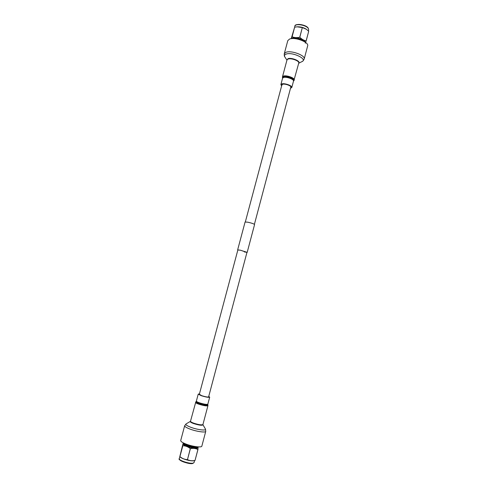 <?xml version="1.0" encoding="UTF-8"?>
<svg xmlns="http://www.w3.org/2000/svg" width="488" height="488" viewBox="0 0 488 488"><rect width="100%" height="100%" fill="white"/><g stroke="black" fill="none" stroke-linecap="round" stroke-linejoin="round"><path stroke-width="0.73" d="M199.275 394.542L237.876 249.88L240.431 250.222L246.977 252.308L244.396 251.96M237.845 249.99L240.334 250.179L246.952 252.418M237.662 249.826L245.086 222.016L247.794 222.186C251.692 223.077 253.955 223.858 254.571 224.535L247.19 252.363M304.183 59.048L307.654 45.921C309.221 42.2 294.837 36.716 289.543 39.064L287.792 40.632L284.278 53.747C284.199 55.632 284.4 56.712 284.876 56.986C284.077 55.681 284.504 54.717 286.145 54.101C292.257 51.679 307.861 59.078 302.054 61.561C302.603 61.555 303.316 60.719 304.183 59.048C305.701 55.516 291.263 50.099 286.011 52.271L284.278 53.747M290.689 87.566L290.891 87.267C291.519 85.845 284.949 83.466 282.576 84.259L281.814 85.205M290.5 88.279L291.806 87.498C292.556 85.803 284.663 82.942 281.82 83.899L280.881 84.595L281.625 85.918M184.671 425.737L180.719 440.505C180.627 441.433 182.347 442.604 185.879 444.019C192.333 446.605 201.739 447.819 201.843 446.13L205.753 431.343L205.436 429.043C206.857 430.947 197.396 429.824 190.704 427.25C186.794 425.719 185.257 424.603 186.087 423.901L184.671 425.737C184.61 426.567 186.343 427.665 189.875 429.031C196.341 431.526 205.692 432.862 205.753 431.343M199.354 394.243L201.623 395.646C205.472 396.842 207.845 397.262 208.742 396.903L208.663 396.72M199.439 393.926L198.238 394.109L201.154 395.652C205.771 397.086 208.62 397.592 209.694 397.159L208.748 396.402M305.195 42.169L304.823 41.474C302.944 38.564 293.63 36.515 291.787 38.601M308.385 30.945L308.684 29.823L308.282 28.426C306.214 25.04 295.49 23.235 294.898 26.157L294.593 27.285M305.268 43.176L306.159 40.833C303.853 40.443 301.743 39.241 299.821 37.234L299.754 37.216C296.972 37.869 294.429 37.722 292.111 36.783L291.44 38.637M291.22 38.662L294.63 27.212L292.068 36.795M306.183 40.864L308.697 31.256L306.159 40.833M306.318 29.225L306.244 29.176C303.512 27.487 300.541 26.7 297.332 26.803L297.216 26.809M292.111 36.783L294.63 27.212M294.673 27.2L297.094 26.822L302.316 27.578L299.754 37.216M299.821 37.234L302.316 27.578M302.383 27.596L306.366 29.256L308.697 31.256M307.971 27.968C306.354 25.352 298.479 23.4 296.167 25.047M304.433 41.675C300.974 38.936 297.058 37.893 292.69 38.552M198.11 447.234L196.999 448.313C193.608 449.009 182.421 445.404 183.25 443.897L183.403 443.317C182.573 444.818 193.76 448.423 197.152 447.734L198.134 446.886M184.086 443.299C184.714 444.885 194.029 447.642 196.865 447.075L197.53 446.874M179.846 456.628L179.297 458.683C178.541 460.379 189.649 464.009 193.065 463.161L194.041 462.606L194.584 460.55M179.816 456.603L183 443.683L179.816 456.603L180.389 457.134C182.201 459.025 190.942 461.404 193.706 460.751L194.017 460.678M197.914 449.546L195.029 460.44C192.296 461.056 189.777 460.788 187.465 459.629L190.381 448.655C193.144 448.051 195.651 448.344 197.914 449.546L198.061 447.545M195.029 460.44L197.945 449.54M193.864 460.721L195.06 460.434M187.392 459.611C184.653 459.495 182.164 458.5 179.913 456.615L182.829 445.715C185.556 445.782 188.051 446.758 190.308 448.637L187.465 459.629M179.645 459.44C179.48 461.105 189.448 464.253 192.51 463.496M185.544 444.056C188.771 445.806 192.217 446.727 195.889 446.813M183.866 443.159C188.228 445.459 192.864 446.691 197.786 446.862M298.723 63.184C301.084 61.299 291.586 57.273 288.011 58.67L286.962 60.054M294.264 79.989C295.1 78.092 286.578 74.975 283.491 76.067L282.473 76.854L286.999 59.908L288.036 59.054C291.147 57.828 299.632 60.994 298.76 63.037L293.837 80.733C295.917 79.056 286.834 75.359 283.473 76.537L282.479 77.714L282.595 78.141L283.552 77.013C286.779 75.884 295.514 79.434 293.526 81.051L293.495 81.112C294.264 79.361 286.383 76.482 283.528 77.482L282.582 78.208L280.881 84.595M202.935 424.7L202.935 424.536C201.709 425.219 198.598 424.749 193.602 423.133C191.503 422.334 190.472 421.699 190.503 421.229L190.418 421.37C189.905 421.815 190.906 422.523 193.431 423.499C199.196 425.316 202.368 425.713 202.935 424.7L205.436 429.043M190.503 421.229L195.816 401.886C195.615 402.258 196.621 402.85 198.848 403.655C204.027 405.272 207.058 405.754 207.937 405.107L207.821 404.625C206.973 405.241 204.063 404.772 199.073 403.222C196.939 402.447 195.963 401.88 196.158 401.52L196.359 401.154C196.353 401.52 197.317 402.051 199.263 402.752C203.88 404.198 206.735 404.686 207.827 404.204L209.694 397.159M195.529 402.393C195.523 402.795 196.566 403.375 198.665 404.131C203.661 405.705 206.747 406.223 207.931 405.693L207.937 405.107M281.991 84.54L245.342 221.9M290.866 86.901L254.407 224.315M246.977 252.308L208.583 397.019M286.938 60.146L284.876 56.986M282.473 76.854L282.479 77.714M293.526 81.051L293.837 80.733M293.495 81.112L291.806 87.498M298.699 63.275L302.054 61.561M202.935 424.536L207.931 405.693M196.158 401.52L195.816 401.886M207.821 404.625L207.827 404.204M196.359 401.154L198.238 394.109M190.418 421.37L186.087 423.901M294.898 26.157C294.374 23.4 305.671 24.107 308.227 28.115L308.684 29.823M194.041 462.606L192.711 463.509C188.557 464.606 177.022 459.672 179.297 458.683M183.329 443.598L183 443.683"/></g></svg>
